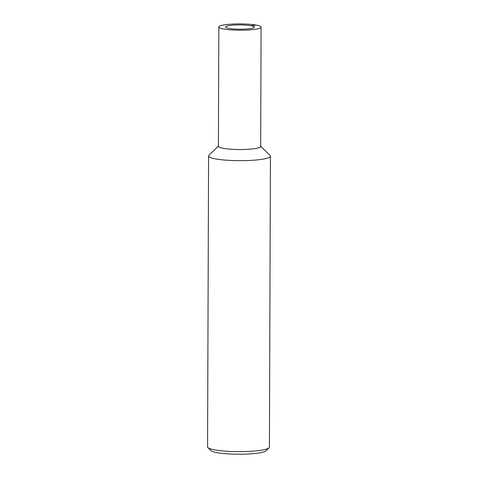 <?xml version="1.0" encoding="UTF-8"?>
<svg xmlns="http://www.w3.org/2000/svg" width="478" height="478" viewBox="0 0 478 478"><rect width="100%" height="100%" fill="white"/><g stroke="black" fill="none" stroke-linecap="round" stroke-linejoin="round"><path stroke-width="0.72" d="M228.896 28.411A14.436 2.157 0.2 0 0 244.885 29.104A14.436 2.157 0.2 0 0 254.398 27.109A14.436 2.157 0.2 0 0 239.968 24.904A14.436 2.157 0.2 0 0 225.52 27.007A14.436 2.157 0.2 0 0 228.896 28.411A14.436 2.157 0.2 0 0 244.885 29.104A14.436 2.157 0.2 0 0 254.398 27.109A14.436 2.157 0.2 0 0 239.968 24.904A14.436 2.157 0.2 0 0 225.52 27.007A14.436 2.157 0.2 0 0 228.896 28.411M218.822 26.989L218.41 146.292A21.134 3.161 0.2 0 0 223.346 148.341A21.134 3.161 0.2 0 1 218.655 145.82L208.94 155.242A30.927 4.625 0.2 0 0 208.581 155.942A30.927 4.625 0.2 0 0 215.805 158.941A30.927 4.625 0.2 0 0 250.066 160.435A30.927 4.625 0.2 0 0 270.434 156.163A30.927 4.625 0.2 0 0 270.082 155.458L260.432 145.963A21.134 3.161 0.2 0 1 248.243 149.279A21.134 3.161 0.2 0 1 223.346 148.341A21.134 3.161 0.2 0 0 246.756 149.363A21.134 3.161 0.2 0 0 260.677 146.441L261.09 27.132A21.134 3.161 0.2 0 0 239.974 23.9A21.134 3.161 0.2 0 0 218.822 26.989A21.134 3.161 0.2 0 0 223.764 29.033A21.134 3.161 0.2 0 0 247.174 30.054A21.134 3.161 0.2 0 0 261.09 27.132M208.581 155.942L207.566 446.9A30.927 4.625 0.2 0 0 207.918 447.599A30.927 4.625 0.2 0 0 214.789 449.9A30.927 4.625 0.2 0 0 246.821 451.489A30.927 4.625 0.2 0 0 269.06 447.814A30.927 4.625 0.2 0 0 269.419 447.115L270.434 156.157M207.918 447.599L210.965 450.599A27.832 4.165 0.2 0 0 217.149 452.666A27.832 4.165 0.2 0 0 245.979 454.1A27.832 4.165 0.2 0 0 265.995 450.79L269.06 447.814M251.022 25.71L256.154 25.083"/></g></svg>

